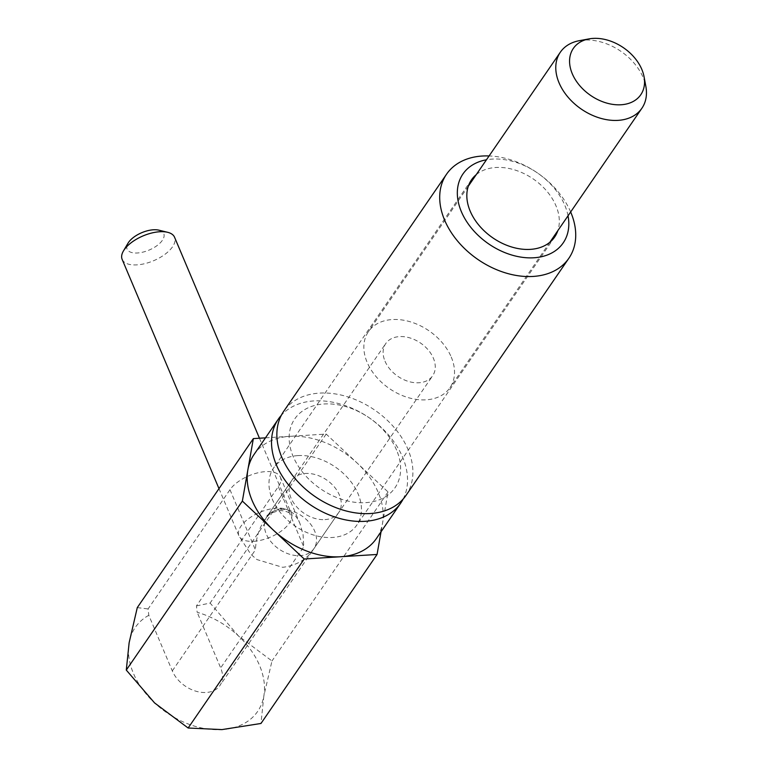 <?xml version="1.0" encoding="UTF-8"?>
<svg xmlns="http://www.w3.org/2000/svg" width="768" height="768" viewBox="0 0 768 768"><rect width="100%" height="100%" fill="white"/><g stroke="black" fill="none" stroke-linecap="round" stroke-linejoin="round"><path stroke-width="0.58" stroke-dasharray="3.84 2.88" d="M196.454 605.914L210.125 603.062L238.406 635.885L271.978 660.989L263.827 696.086A74.208 52.522 34.5 0 0 259.565 665.462A74.208 52.522 34.5 0 0 238.406 635.885A74.208 52.522 34.5 0 0 197.174 612.288L196.454 605.914L278.342 486.682A28.445 13.478 157.1 0 0 280.358 477.12A28.445 13.478 157.1 0 0 265.536 471.629A28.445 13.478 157.1 0 0 229.978 489.706L148.09 608.938L148.81 615.302L172.301 670.906A28.445 20.131 34.5 0 0 206.227 692.477A28.445 20.131 34.5 0 0 219.936 685.507A28.445 20.131 34.5 0 0 220.666 667.891L197.174 612.288M148.81 615.302A74.208 52.522 34.5 0 0 129.139 642.71A74.208 52.522 34.5 0 0 133.402 673.334A74.208 52.522 34.5 0 0 154.57 702.912A74.208 52.522 34.5 0 0 221.914 729.6A74.208 52.522 34.5 0 0 263.827 696.086L260.986 723.466M570.662 211.968A74.208 52.522 34.5 0 0 489.091 155.952M568.032 215.798A60.826 43.046 34.5 0 0 564.768 205.21A60.826 43.046 34.5 0 0 486.461 159.782M406.061 495.331A74.208 52.522 34.5 0 0 407.971 449.386A74.208 52.522 34.5 0 0 347.242 396.701A74.208 52.522 34.5 0 0 283.709 411.312M403.133 499.066A74.208 52.522 34.5 0 0 402.614 457.181A74.208 52.522 34.5 0 0 344.947 405.494A74.208 52.522 34.5 0 0 281.28 415.373M396.586 450.096A60.826 43.046 34.5 0 0 324.038 403.978A60.826 43.046 34.5 0 0 293.184 456.547A60.826 43.046 34.5 0 0 365.722 502.656A60.826 43.046 34.5 0 0 396.586 450.096M254.026 454.522A74.208 52.522 -145.5 0 1 289.776 436.33A74.208 52.522 -145.5 0 1 357.12 463.027A74.208 52.522 -145.5 0 1 378.288 492.595A74.208 52.522 -145.5 0 1 382.55 523.229A74.208 52.522 -145.5 0 1 376.378 538.55M297.907 455.597A50.467 35.722 -145.5 0 1 349.018 479.328A50.467 35.722 -145.5 0 1 356.803 525.101A50.467 35.722 -145.5 0 1 332.496 537.475A50.467 35.722 -145.5 0 1 281.386 513.744A50.467 35.722 -145.5 0 1 273.61 467.971A50.467 35.722 -145.5 0 1 297.907 455.597M476.275 174.624A50.467 35.722 -145.5 0 1 495.773 167.491A50.467 35.722 -145.5 0 1 543.6 187.622A50.467 35.722 -145.5 0 1 557.837 230.64M229.978 489.706L255.408 549.907C256.022 538.262 259.075 528.298 264.576 520.003C269.491 513.024 275.03 509.27 281.213 508.752C289.219 508.589 295.478 513.533 299.99 523.594L303.062 534.547L303.773 546.883L220.666 667.891M324.95 519.61A28.445 20.131 34.5 0 0 338.65 512.64A28.445 20.131 34.5 0 0 334.272 486.835A28.445 20.131 34.5 0 0 305.453 473.462A28.445 20.131 34.5 0 0 291.754 480.432A28.445 20.131 34.5 0 0 296.141 506.237A28.445 20.131 34.5 0 0 324.95 519.61M265.478 437.846L326.198 434.064L388.051 491.99L381.053 531.734M137.28 607.613L148.09 608.938M326.198 434.064L210.125 603.062M388.051 491.99L271.978 660.989M122.15 259.382A28.445 13.478 157.1 0 0 136.973 264.874A28.445 13.478 157.1 0 0 164.832 254.419A28.445 13.478 157.1 0 0 174.557 237.235M385.008 361.2A28.445 20.131 34.5 0 0 408.288 381.389A28.445 20.131 34.5 0 0 432.643 375.792A28.445 20.131 34.5 0 0 433.373 358.176A28.445 20.131 34.5 0 0 410.093 337.978A28.445 20.131 34.5 0 0 385.738 343.584A28.445 20.131 34.5 0 0 385.008 361.2M451.248 357.062A49.478 35.021 -145.5 0 1 449.971 387.696A49.478 35.021 -145.5 0 1 407.616 397.43A49.478 35.021 -145.5 0 1 367.133 362.314A49.478 35.021 -145.5 0 1 368.41 331.68A49.478 35.021 -145.5 0 1 410.755 321.936A49.478 35.021 -145.5 0 1 451.248 357.062M579.322 40.685A49.478 35.021 -145.5 0 1 584.17 40.09A49.478 35.021 -145.5 0 1 643.181 77.606A49.478 35.021 -145.5 0 1 645.85 86.381M158.918 230.179A19.91 9.437 -22.9 0 1 160.627 242.458A19.91 9.437 -22.9 0 1 137.462 252.979A19.91 9.437 -22.9 0 1 127.987 243.245M278.342 486.682L303.773 546.883M172.301 670.906L255.408 549.907M253.738 541.306A28.445 13.478 157.1 0 0 281.597 530.842A28.445 13.478 157.1 0 0 291.322 513.667A28.445 13.478 157.1 0 0 276.499 508.166A28.445 13.478 157.1 0 0 248.64 518.63A28.445 13.478 157.1 0 0 238.915 535.805A28.445 13.478 157.1 0 0 253.738 541.306M280.723 509.472A28.445 20.131 -145.5 0 1 314.65 531.043A28.445 20.131 -145.5 0 1 313.92 548.65A28.445 20.131 -145.5 0 1 300.221 555.629A28.445 20.131 -145.5 0 1 266.285 534.058A28.445 20.131 -145.5 0 1 267.024 516.442A28.445 20.131 -145.5 0 1 280.723 509.472M554.669 237.005L356.803 525.101M338.65 512.64L219.936 685.507M280.358 477.12L299.99 523.594M291.754 480.432L264.576 520.003M471.475 179.866L273.61 467.971M218.986 488.64L238.915 535.805L250.771 554.227L256.867 559.546L282.672 567.322C296.63 565.546 307.046 559.315 313.92 548.65L432.643 375.792M259.459 438.23L292.07 515.126C292.867 516.125 289.939 510.643 279.13 510.538C269.894 513.427 265.862 515.395 267.024 516.442L385.738 343.584M549.869 242.246L449.971 387.696M468.298 186.221L368.41 331.68"/><path stroke-width="1.15" d="M381.053 531.734L377.059 554.467L260.986 723.466L221.914 729.6L188.141 728.016L154.57 702.912L126.288 670.08L129.139 642.71L137.28 607.613L253.354 438.605L265.478 437.846M489.091 155.952A74.208 52.522 34.5 0 0 446.544 174.211A74.208 52.522 34.5 0 0 444.634 220.166A74.208 52.522 34.5 0 0 505.363 272.851A74.208 52.522 34.5 0 0 568.886 258.24A74.208 52.522 34.5 0 0 570.797 212.294A74.208 52.522 34.5 0 0 570.662 211.968M486.461 159.782A60.826 43.046 34.5 0 0 461.366 211.661A60.826 43.046 34.5 0 0 528.25 257.837A60.826 43.046 34.5 0 0 568.032 215.798M446.544 174.211L283.709 411.312A74.208 52.522 34.5 0 0 281.798 457.258A74.208 52.522 34.5 0 0 342.528 509.942A74.208 52.522 34.5 0 0 406.061 495.331L568.886 258.24M281.28 415.373A74.208 52.522 34.5 0 0 278.352 419.107A74.208 52.522 34.5 0 0 276.442 465.053A74.208 52.522 34.5 0 0 337.171 517.738A74.208 52.522 34.5 0 0 400.704 503.126A74.208 52.522 34.5 0 0 403.133 499.066M400.704 503.126L376.378 538.55A74.208 52.522 -145.5 0 1 340.637 556.742A74.208 52.522 -145.5 0 1 273.283 530.045A74.208 52.522 -145.5 0 1 252.115 500.477A74.208 52.522 -145.5 0 1 247.853 469.843A74.208 52.522 -145.5 0 1 254.026 454.522L278.352 419.107M557.837 230.64A50.467 35.722 -145.5 0 1 554.669 237.005A50.467 35.722 -145.5 0 1 530.362 249.37A50.467 35.722 -145.5 0 1 479.251 225.638A50.467 35.722 -145.5 0 1 471.475 179.866A50.467 35.722 -145.5 0 1 476.275 174.624M377.059 554.467L304.214 559.008L273.283 530.045L242.362 501.082L253.354 438.605M242.362 501.082L126.288 670.08M304.214 559.008L188.141 728.016M259.459 438.23L174.557 237.235A28.445 13.478 157.1 0 0 167.616 232.301A28.445 13.478 157.1 0 0 159.725 231.744A28.445 13.478 157.1 0 0 123.437 250.963A28.445 13.478 157.1 0 0 122.15 259.382L218.986 488.64M644.045 76.666L645.85 86.381A49.478 35.021 -145.5 0 1 641.904 108.23A49.478 35.021 -145.5 0 1 618.077 120.365A49.478 35.021 -145.5 0 1 559.066 82.848A49.478 35.021 -145.5 0 1 560.333 52.214A49.478 35.021 -145.5 0 1 579.322 40.685L589.027 38.89A40.906 28.954 34.5 0 0 573.168 75.715A40.906 28.954 34.5 0 0 621.072 104.765A40.906 28.954 34.5 0 0 644.045 76.666A40.906 28.954 34.5 0 0 593.04 38.4A40.906 28.954 34.5 0 0 589.027 38.89M123.437 250.963L127.987 243.245A19.91 9.437 -22.9 0 1 153.389 229.786A19.91 9.437 -22.9 0 1 158.918 230.179L167.616 232.301M641.904 108.23L549.869 242.246M560.333 52.214L468.298 186.221"/></g></svg>
